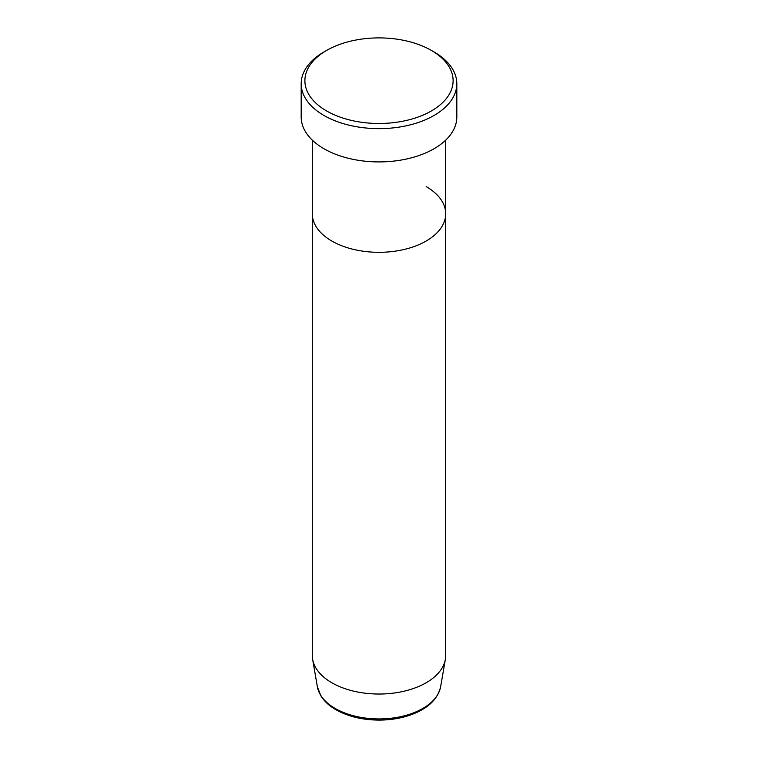 <?xml version="1.0" encoding="UTF-8"?>
<svg xmlns="http://www.w3.org/2000/svg" width="758" height="758" viewBox="0 0 758 758"><rect width="100%" height="100%" fill="white"/><g stroke="black" fill="none" stroke-linecap="round" stroke-linejoin="round"><path stroke-width="1.14" d="M326.594 110.943A74.104 42.789 0 0 0 431.406 110.943A74.104 42.789 0 0 0 431.406 50.435L434.021 51.942A77.818 44.921 180 0 1 456.818 83.712A77.818 44.921 180 0 1 408.78 125.222A77.818 44.921 180 0 1 323.979 115.481A77.818 44.921 180 0 1 301.182 83.712A77.818 44.921 180 0 1 323.979 51.942L326.594 50.435A74.104 42.789 0 0 0 326.594 110.943M317.365 686.729A61.938 35.759 0 0 0 335.207 708.465A61.938 35.759 0 0 0 399.826 716.85A61.938 35.759 0 0 0 440.635 686.729C437.375 700.515 425.911 710.388 406.231 716.357C397.836 718.783 388.977 720.024 379.644 720.1C362.798 720.072 348.235 716.623 335.946 709.753C329.256 705.888 324.244 701.273 320.899 695.891L317.365 686.729L312.637 659.356A66.695 38.506 0 0 1 312.305 655.528L312.305 213.803A66.695 38.506 0 0 0 331.833 241.035A66.695 38.506 0 0 0 404.526 249.382A66.695 38.506 0 0 0 445.695 213.803A66.695 38.506 0 0 0 426.167 186.582M301.182 83.712L301.182 116.988A77.818 44.921 0 0 0 323.979 148.757A77.818 44.921 0 0 0 408.78 158.498A77.818 44.921 0 0 0 456.818 116.988L456.818 83.712M434.021 51.942L431.406 50.435A74.104 42.789 0 0 0 326.594 50.435M312.637 659.356A66.695 38.506 0 0 0 331.833 682.759A66.695 38.506 0 0 0 401.427 691.789A66.695 38.506 0 0 0 445.363 659.356A66.695 38.506 0 0 0 445.695 655.528L445.695 140.135M312.305 140.135L312.305 213.803A66.695 38.506 0 0 0 331.833 241.035A66.695 38.506 0 0 0 404.526 249.382A66.695 38.506 0 0 0 445.695 213.803M440.635 686.729L445.363 659.356"/></g></svg>
